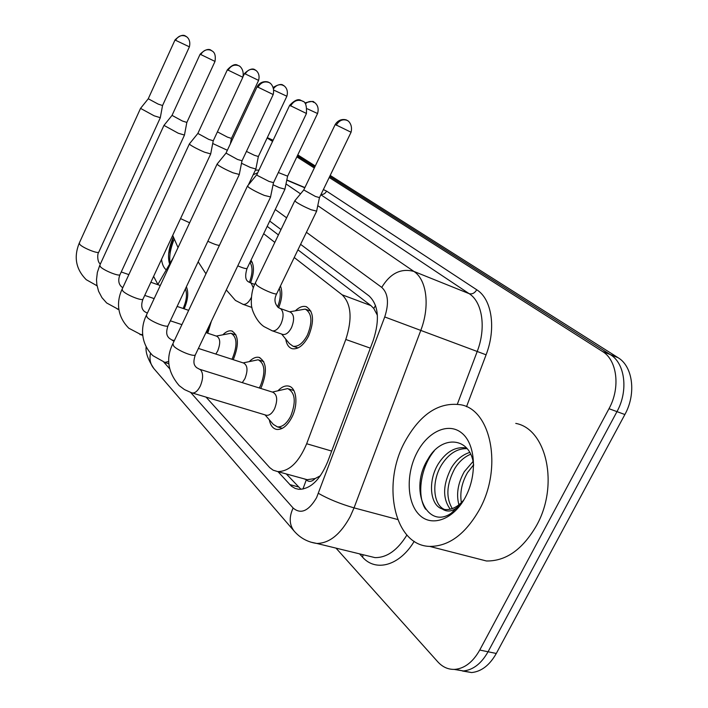<?xml version="1.0" encoding="UTF-8"?>
<svg xmlns="http://www.w3.org/2000/svg" width="708" height="708" viewBox="0 0 708 708"><rect width="100%" height="100%" fill="white"/><g stroke="black" fill="none" stroke-linecap="round" stroke-linejoin="round"><path stroke-width="1.06" d="M295.67 310.52C299.342 307.068 302.82 305.776 306.113 306.652C313.697 311.228 314.529 321.025 308.599 336.034C303.617 345.318 298.183 349.548 292.307 348.734C288.758 347.69 286.572 344.477 285.74 339.105M280.465 285.952C282.687 291.908 282.067 299.165 278.625 307.75M250.995 260.234C254.402 265.376 254.243 272.925 250.517 282.873M278.129 390.595C281.642 386.984 285.076 385.462 288.439 386.046C296.537 387.161 298.572 404.365 291.891 417.286C287.368 425.782 282.333 429.836 276.784 429.455C272.907 428.667 270.421 425.446 269.305 419.782M249.517 361.381C252.791 358.106 255.924 356.77 258.933 357.363C266.562 361.646 267.429 371.452 261.517 386.798L260.677 388.409M223.1 334.565C226.144 331.565 229.02 330.362 231.728 330.955C238.587 335.017 239.216 344.292 233.605 358.779L233.171 359.664M211.382 321.193L207.745 333.229M186.372 286.802C188.726 292.466 188.001 299.803 184.186 308.821M315.202 478.511L306.307 479.829C308.9 482.263 311.865 481.821 315.202 478.511L320.441 475.714M377.391 315.29L373.78 308.467L370.921 305.599L297.944 249.836M278.421 234.923L267.199 226.348M303.466 478.661L306.006 479.511M173.327 257.65L157.751 284.651M206.063 397.117L269.695 467.59L273.102 470.165L277.678 471.581C289.174 471.581 298.838 462.306 306.67 443.739L345.796 339.477C352.504 318.724 351.274 303.829 342.106 294.794L294.227 257.508M274.828 242.401L263.677 233.72M329.202 177.478L602.464 351.46C617.181 360.098 620.65 387.772 608.995 408.702L479.741 650.05L488.06 651.767C481.378 663.564 473.148 669.963 463.368 670.963L454.2 669.405L463.368 670.963C473.148 669.963 481.378 663.564 488.06 651.767L616.969 411.631L488.06 651.767L496.299 653.466C489.635 665.21 481.405 671.573 471.599 672.556L462.457 671.007M602.464 351.46L610.296 354.593C625.058 363.231 628.598 390.807 616.969 411.631C628.598 390.807 625.058 363.231 610.296 354.593L329.707 176.442L610.296 354.593L618.066 357.69C632.864 366.337 636.465 393.807 624.872 414.525L496.299 653.466M267.252 137.733L273.093 140.299M297.316 155.875L314.794 166.973L297.316 155.875M297.785 154.91L315.272 165.982M330.194 175.425L618.066 357.69M479.741 650.05C473.05 661.909 464.82 668.352 455.049 669.361C448.43 669.706 442.677 667.193 437.774 661.812L336.017 548.134M267.146 137.963L272.562 141.414M296.847 156.875L314.308 167.991M278.023 471.678L291.439 486.21L295.227 488.467L298.741 489.308C310.299 489.263 319.91 480.157 327.592 461.97L373.266 340.336C379.913 319.724 378.514 304.927 369.072 295.935L300.608 244.331M280.996 229.551L269.73 221.064M301.015 489.343L286.315 473.953M183.142 308.467L183.248 308.237C186.62 300.431 187.337 293.97 185.407 288.855M148.22 98.81L140.547 108.377L154.149 115.811L160.3 117.696M186.443 36.692L185.523 36.161C181.31 34.719 178.009 36.099 175.602 40.303L175.044 39.905L148.255 98.757L158.123 104.076L162.557 105.527M212.71 143.494L227.348 150.264M217.409 131.847L227.418 137.122L231.436 138.405M206.594 332.84L209.364 325.441M163.964 125.387L178.257 133.228L184.461 135.06M200.099 54.25L172.035 115.377L182.381 121.006L186.859 122.422M231.905 359.257L232.64 357.814C237.587 345.026 237.03 336.84 230.976 333.264L216.294 336.061M215.834 354.053L217.675 350.991C220.657 343.265 220.347 338.344 216.728 336.212L205.939 332.627M197.806 133.52L189.452 143.821L190.248 144.857C193.488 147.034 198.222 149.459 204.453 152.158L210.701 153.91M227.356 69.818L197.859 133.431L208.754 139.396L213.25 140.768M259.27 387.975L260.473 385.745C265.686 372.204 264.916 363.549 258.172 359.77L243.154 362.894M242.286 382.647L244.915 378.674C248.057 370.496 247.623 365.284 243.596 363.036L198.399 348.424M217.179 163.937L218.108 165.123C221.613 167.477 226.587 170.035 233.029 172.805L239.295 174.46M257.075 86.792L226.02 153.105L237.507 159.45L242.021 160.769M265.04 414.87L273.323 424.393L277.403 426.88C282.297 427.225 286.749 423.641 290.749 416.136C296.254 401.737 295.236 392.551 287.678 388.577L272.359 392.073M265.668 415.056L266.535 415.322C269.474 415.534 272.146 413.366 274.554 408.808C277.881 400.1 277.288 394.568 272.775 392.205L199.771 369.31M247.543 185.921L248.605 187.301C252.411 189.868 257.641 192.567 264.314 195.408L270.589 196.939M289.634 105.386L256.836 174.628L257.632 175.584L268.987 181.407L273.509 182.655M241.508 163.265L250.287 167.424L255.862 169.008M246.428 151.406L254.349 155.273L258.376 156.512M249.393 282.35C252.685 273.66 252.88 267.013 249.959 262.402M273.058 184.779L279.368 187.664L284.943 189.16M278.332 172.54L287.625 176.177M277.527 306.918C280.403 299.732 281.005 293.528 279.324 288.324M281.642 334.052L289.315 343.504L293.05 346.239C298.245 346.964 303.042 343.23 307.449 335.026C312.679 321.777 311.936 313.14 305.228 309.104L289.599 311.83M282.359 334.291L282.846 334.468C285.952 334.911 288.837 332.645 291.492 327.662C294.652 319.653 294.218 314.449 290.209 312.042L280.129 308.449M294.891 200.621L296.086 202.028C299.882 204.515 304.874 207.081 311.069 209.727L316.626 211.126M335.185 124.564L303.75 189.956L315.467 196.479L319.485 197.594M157.875 284.439L153.609 276.359M166.283 269.872C163.725 267.872 162.15 264.358 161.548 259.34M173.177 237.428C168.584 248.375 167.407 257.252 169.637 264.049M173.911 239.808C170.256 249.225 169 257.004 170.15 263.155M173.256 237.729L168.628 254.066M479.608 509.326C465.519 534.133 448.854 546.487 429.632 546.399C394.126 545.576 381.568 484.431 404.675 442.093C420.092 414.109 438.827 401.675 460.881 404.79C490.954 409.87 502.822 467.351 479.608 509.326M515.769 423.402C546.417 428.853 559.364 485.007 536.54 525.522C522.663 549.47 505.955 561.294 486.414 560.975L474.316 557.869M467.183 448.66C457.341 448.27 448.828 453.633 441.65 464.74C431.322 481.298 433.004 504.866 444.527 509.468M466.767 448.164L465.59 447.881C455.209 446.553 446.137 451.837 438.367 463.749C427.659 480.847 429.906 505.238 442.119 508.902L445.075 509.539C451.748 510.061 458.041 506.804 463.952 499.768M470.643 454.226C464.147 457.014 458.828 461.837 454.686 468.687C446.509 484.29 445.713 497.591 452.306 508.592M469.723 452.43C462.324 454.784 456.235 459.873 451.447 467.705C442.774 484.591 442.385 498.423 450.27 509.194M473.599 464.829L467.537 472.581C461.802 482.608 459.749 492.626 461.368 502.636M473.041 461.501L464.342 471.616C457.881 483.21 456.076 494.281 458.917 504.813M473.652 465.315C470.926 436.438 441.42 434.553 428.013 459.067C408.631 489.201 426.729 530.168 451.244 513.229L462.51 502.105M416.808 452.978C427.605 431.623 448.412 421.871 461.837 433.084C475.44 443.96 477.537 474.28 465.616 496.777C453.899 519.442 431.951 527.495 419.455 514.981C406.773 502.795 405.826 474.174 416.808 452.978M462.855 501.556C455.474 510.857 448.562 513.309 442.119 508.902M434.234 450.89C420.702 466.846 416.463 495.848 425.605 509.202M375.541 305.529L373.78 308.467M306.307 479.829L302.909 489.104M370.921 305.599L342.106 294.794M370.337 348.141L345.796 339.477M331.68 451.067L306.67 443.739M624.872 414.525L608.995 408.702M146.14 346.805C145.379 352.327 147.981 359.602 153.937 368.647C150.379 364.408 149.238 359.266 150.512 353.248M190.682 392.462L293.121 508.025C300.811 514.566 308.635 511.114 316.582 497.662L384.727 316.954C389.17 303.201 388.179 293.351 381.745 287.386L306.422 232.304M317.768 205.647L413.897 271.43C426.756 279.625 430.172 306.175 420.756 330.486L354.035 507.875L350.248 516.495C340.521 534.354 329.37 543.337 316.777 543.443L310.697 542.116M397.675 519.513L354.035 507.875C340.212 503.866 328.353 499.034 318.458 493.37M414.198 541.337C399.613 565.816 375.603 572.276 362.478 557.063L359.54 553.851M323.361 189.558L326.609 191.133L476.741 289.767C491.795 298.988 496.414 328.255 486.086 354.814L466.519 406.702M286.784 180.168L304.803 187.779M367.903 555.895L374.966 557.612C386.834 557.78 397.48 550.258 406.905 535.036M384.727 316.954L477.21 351.478C486.369 327.919 482.405 301.927 469.121 293.643L320.848 194.753M457.359 404.153L477.21 351.478L486.086 354.814M381.745 287.386C390.276 273.297 400.994 267.987 413.897 271.43L469.121 293.643C472.139 294.44 474.687 293.147 476.741 289.767M286.014 183.921L300.537 193.859M163.831 362.169L169.584 368.656M286.634 217.825L275.253 209.506M320.99 194.479C323.397 194.656 325.273 193.541 326.609 191.133M362.478 557.063L363.195 554.745M253.19 174.717L257.712 172.779M153.937 368.647L294.271 531.239C289.289 524.964 288.899 517.229 293.121 508.025M298.139 486.856L289.758 484.591M96.394 285.554L97.031 285.705M140.485 108.492L79.269 243.109L79.915 244.561C83.163 247.986 97.801 253.898 98.757 252.181L98.863 251.933M175.602 40.303L189.399 46.843L162.521 105.607M230.357 143.839L231.401 138.485L258.579 80.429C261.013 71.49 253.376 69.065 254.898 69.853L254.862 69.835C256.42 71.906 253.65 64.702 244.49 73.543L258.597 80.393M245.189 74.021C247.596 69.862 250.827 68.464 254.88 69.844L255.676 70.296M180.549 218.613L189.647 222.772M186.815 122.511L214.993 61.463C215.834 56.074 214.922 52.604 212.258 51.065L211.011 50.312C212.595 52.463 209.621 44.914 200.116 54.215L215.002 61.419M200.745 54.666C203.267 50.295 206.692 48.843 211.019 50.321L211.984 50.87M117.333 309.131L118.873 309.219M163.902 125.511L99.81 265.226L100.527 266.881C103.987 270.527 118.856 276.518 119.962 274.731L120.103 274.43M210.657 154.105L213.214 140.874L242.817 77.314C244.605 69.703 239.578 65.711 238.915 65.8L237.764 65.313C235.313 63.587 231.852 65.074 227.374 69.773L242.844 77.269M228.091 70.287C230.728 65.729 234.277 64.198 238.746 65.711L239.746 66.295M140.025 334.68L142.68 334.424M189.346 143.998L122.103 289.2L122.882 291.085C126.573 294.979 141.662 301.059 142.954 299.201L143.131 298.82M147.352 313.157L144.618 311.609C141.45 309.157 140.901 305.015 142.954 299.201L210.63 154.123M239.242 174.708L241.977 160.902L273.182 94.607C275.058 86.765 270.093 82.668 269.217 82.624L268.792 82.42C268.704 81.898 261.243 79.623 257.101 86.739L273.208 94.553M257.924 87.332C260.694 82.57 264.385 80.96 268.987 82.509L270.031 83.11M164.69 362.461L168.787 361.434M217.082 164.141L146.361 315.281L147.22 317.441C151.158 321.6 166.46 327.777 167.973 325.839L168.194 325.37M173.991 341.362L169.451 338.389C166.716 335.937 165.654 332.955 167.973 325.839L239.216 174.726M273.43 182.832L306.431 113.554C306.847 105.881 305.599 101.766 302.688 101.209L301.006 100.448C298.351 98.58 294.572 100.2 289.669 105.315L306.467 113.484M290.607 106.005C293.528 101.023 297.36 99.315 302.112 100.899L303.21 101.536M191.602 392.763L192.408 393.002C195.204 393.152 197.824 390.851 200.267 386.108C203.276 378.771 203.373 373.337 200.559 369.824L196.55 367.602C194.355 365.416 192.62 363.257 195.284 354.965L195.567 354.363M247.419 186.186L172.867 343.734L173.823 346.239C178.027 350.681 193.514 356.965 195.284 354.965L270.483 197.275L273.456 182.823M273.757 88.385C276.412 85.004 279.501 83.969 283.05 85.279L283.881 85.757M207.851 241.251C213.382 243.915 217.232 245.295 219.418 245.375M274.04 90.235L286.873 96.244M304.856 102.961C317.733 99.412 312.547 103.439 313.635 102.049L314.52 102.545M307.343 108.811L317.556 113.519C320.29 104.165 312.396 101.324 313.679 102.067L313.635 102.049C310.83 100.908 308.104 101.448 305.467 103.687M242.711 304.219L243.056 304.343C245.941 304.776 248.676 302.546 251.251 297.634L251.34 297.457M253.314 287.917L251.216 283.227L249.03 282.12C245.402 280.598 244.738 276.058 247.039 268.5L247.207 268.164M237.782 265.836C242.773 267.996 245.862 268.881 247.039 268.5L284.864 189.408L287.581 176.301M287.554 176.31L317.582 113.466M319.405 197.762L351.035 132.308C353.009 124.829 348.265 120.59 347.345 120.519L346.92 120.298C347.539 120.21 340.026 116.926 335.211 124.502L351.062 132.237M336.238 125.228C339.017 120.519 342.61 118.891 347.009 120.342L347.911 120.856M271.845 330.68L272.323 330.84C275.412 331.273 278.279 328.99 280.943 323.981C283.855 316.936 283.775 311.874 280.722 308.776L278.412 307.608C274.509 303.75 273.934 299.139 276.678 293.793L276.881 293.377M294.776 200.86L255.331 283.005L256.623 285.12C261.084 288.899 275.279 295.032 276.678 293.793L316.529 211.418M306.113 306.652L306.785 306.891M288.439 386.046L289.802 386.479M258.933 357.363L259.96 357.699M231.728 330.955L232.516 331.22M307.369 479.732L277.678 471.581M471.599 672.556L455.049 669.361M273.129 140.228L267.288 137.662M286.829 179.947L304.891 187.576M294.271 531.239C300.254 538.062 307.759 542.133 316.777 543.443L368.195 555.966M258.995 170.07L255.349 170.159M175.044 39.905C184.151 30.957 187.036 38.223 185.505 36.152L185.54 36.17C183.983 35.48 191.62 37.506 189.381 46.87M97.04 285.767L86.226 279.678C75.968 269.332 73.614 257.225 79.163 243.34M162.53 105.598L160.273 117.829L98.757 252.181C97.217 253.553 97.182 262.349 100.386 263.987M186.107 287.377L186.744 287.598M160.282 285.528L150.857 282.262M128.856 274.615L121.236 271.969M172.717 235.401L178.035 247.596M244.472 73.579L243.251 76.198M118.944 309.661L106.66 302.971L101.925 297.617L98.571 291.227L96.846 284.554L96.509 279.704L97.35 272.438L99.686 265.518M184.407 135.228L119.962 274.731C117.909 280.076 118.519 284.156 121.776 286.988L122.794 287.714M186.823 122.502L184.425 135.219M188.673 310.352L177.124 306.422M154.158 298.608L144.733 295.404M171.991 115.448L163.991 125.369M142.795 335.574L128.803 328.211C115.917 315.193 117.068 299.988 121.935 289.563M231.675 333.503L236.029 334.964M181.903 324.645L170.345 320.804M168.876 363.762L165.3 362.646L152.893 355.673C140.414 343.407 140.671 327.131 146.149 315.724M259.093 360.08L263.757 361.602M174.336 340.636L172.575 340.07M225.949 153.211L217.214 163.929M277.403 426.88L282.306 428.331M266.535 415.322L191.364 392.692L184.425 389.559L179.195 385.639C167.893 372.328 165.699 358.558 172.602 344.3M288.899 388.966L293.891 390.55M256.739 174.77L247.588 185.912M273.403 87.305C283.651 81.296 283.581 87.031 283.041 85.279L283.067 85.296C281.545 84.473 289.439 87.102 286.846 96.288L258.323 156.618L255.827 169.194L248.313 185.036M198.16 261.801L205.957 273.81M250.296 261.695L252.296 262.438M251.933 307.476L243.056 304.343L235.445 300.44L226.294 289.926M254.685 284.395L250.694 282.935M293.05 346.239L298.041 347.938M282.846 334.468L272.323 330.84L264.146 326.671C256.066 321.591 251.561 308.484 251.959 307.617C251.287 307.281 250.039 292.962 255.137 283.404M319.423 197.753L316.565 211.409M305.838 309.325L310.918 311.157M303.661 190.089L294.935 200.612M429.632 546.399L486.414 560.975M465.59 447.881L466.873 448.288"/></g></svg>
